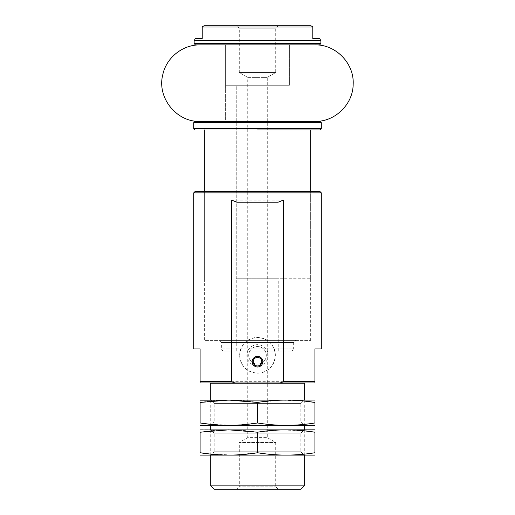 <?xml version="1.0" encoding="UTF-8"?>
<svg xmlns="http://www.w3.org/2000/svg" width="515" height="515" viewBox="0 0 515 515"><rect width="100%" height="100%" fill="white"/><g stroke="black" fill="none" stroke-linecap="round" stroke-linejoin="round"><path stroke-width="0.39" stroke-dasharray="2.58 1.93" d="M312.785 27.025L202.228 27.025L202.228 38.509L195.378 38.509M319.641 38.509L312.785 38.509M320.864 40.633L194.149 40.633M310.803 25.75L204.217 25.75M236.823 489.25L278.19 489.25L236.823 489.25L239.295 486.778L275.718 486.778L239.295 486.778L239.295 442.475L275.718 442.475L239.295 442.475L247.728 437.608L267.291 437.608L247.728 437.608L247.728 77.392L267.291 77.392L247.728 77.392L239.295 72.525L275.718 72.525L239.295 72.525L239.295 28.222L275.718 28.222L239.295 28.222L236.823 25.75L278.19 25.75L236.823 25.75M321.296 192.868L193.724 192.868M314.916 381.667L200.103 381.667L200.103 382.941L314.916 382.941L314.916 348.925L321.296 348.925M200.103 381.667L200.103 348.925L193.724 348.925M239.649 355.305C240.724 344.451 246.672 338.497 257.5 337.441C268.347 338.516 274.302 344.471 275.37 355.305C274.302 366.133 268.347 372.088 257.513 373.163C246.679 372.113 240.724 366.159 239.649 355.305A17.858 17.858 0 0 0 257.506 373.163A17.858 17.858 0 0 0 275.37 355.305A17.858 17.858 0 0 0 257.506 337.441A17.858 17.858 0 0 0 239.649 355.305M263.558 348.925C259.528 345.739 255.498 345.739 251.462 348.925L249.839 351.005L250.445 351.05L223.491 351.05L291.529 351.05L264.568 351.05L265.174 351.005L263.558 348.925L293.653 348.925L293.653 342.546L221.366 342.546L293.653 342.546L295.777 340.421L219.236 340.421L295.777 340.421M251.462 348.925L221.366 348.925L221.366 342.546L219.236 340.421M236.25 351.05L278.77 351.05L236.25 351.05L236.25 85.284L278.77 85.284L236.25 85.284L278.77 85.284L236.25 85.284L236.25 278.763L278.77 278.763L236.25 278.763M250.445 351.05L264.568 351.05M209.882 382.941L305.131 382.941L209.882 382.941M320.015 191.586L194.998 191.586M203.077 191.586L311.936 191.586L203.077 191.586L204.352 192.868L310.661 192.868L204.352 192.868L204.352 340.421L310.661 340.421L204.352 340.421M225.615 85.284L289.398 85.284L225.615 85.284L225.615 44.882L289.398 44.882L225.615 44.882L289.398 44.882L225.615 44.882L225.615 121.424L289.398 121.424L225.615 121.424L289.398 121.424L225.615 121.424L225.615 85.284L289.398 85.284L225.615 85.284M319.59 44.882L195.423 44.882M300.882 489.25L214.137 489.25M304.281 485.851L210.732 485.851M210.732 455.234L210.732 429.716L304.281 429.716L210.732 429.716L214.189 433.173L300.831 433.173L214.189 433.173L214.189 451.777L300.831 451.777L214.189 451.777L210.732 455.234L304.281 455.234L210.732 455.234M210.732 425.467L210.732 399.949L304.281 399.949L210.732 399.949L214.189 403.406L300.831 403.406L214.189 403.406L214.189 422.01L300.831 422.01L214.189 422.01L210.732 425.467L304.281 425.467L210.732 425.467M283.482 200.097L231.538 200.097M278.061 202.221L236.958 202.221M253.226 361.678A4.281 4.281 0 0 0 259.65 365.386A4.281 4.281 0 0 0 259.65 357.977A4.281 4.281 0 0 0 253.226 361.678M249.839 351.005A8.787 8.787 0 0 0 261.903 362.914A8.787 8.787 0 0 0 261.903 347.689A8.787 8.787 0 0 0 248.719 355.305A8.787 8.787 0 0 0 257.506 364.092A8.787 8.787 0 0 0 265.174 351.005M246.878 355.305A10.628 10.628 0 0 0 262.824 364.511A10.628 10.628 0 0 0 262.824 346.099A10.628 10.628 0 0 0 246.878 355.305M257.506 278.763L310.661 278.763L257.506 278.763M320.015 121.424L194.998 121.424M310.661 129.928L204.352 129.928L310.661 129.928M257.506 121.424L314.916 121.424L257.506 121.424M257.506 44.882L200.103 44.882M200.528 399.949L314.491 399.949M304.281 401.056L280.997 400.155L257.506 402.447C238.374 399.312 219.236 399.312 200.103 402.447C200.103 399.312 200.103 399.312 200.103 402.447L200.103 422.969M314.916 402.447C314.916 399.312 314.916 399.312 314.916 402.447L314.916 422.969C314.916 426.105 314.916 426.105 314.916 422.969C295.539 426.098 276.401 426.098 257.506 422.969L257.506 402.447M200.528 425.467L314.491 425.467M210.732 424.36L234.119 425.261L257.506 422.969M200.528 429.716L314.491 429.716M304.281 430.817L280.997 429.922L257.506 432.214C238.374 429.079 219.236 429.079 200.103 432.214C200.103 429.079 200.103 429.079 200.103 432.214L200.103 452.737M314.916 432.214C314.916 429.079 314.916 429.079 314.916 432.214L314.916 452.737C314.916 455.872 314.916 455.872 314.916 452.737C295.539 455.865 276.401 455.865 257.506 452.737L257.506 432.214M200.528 455.234L314.491 455.234M210.732 454.127L234.119 455.028L257.506 452.737M223.491 351.05C221.746 350.342 221.038 349.634 221.366 348.925L293.653 348.925C293.975 349.634 293.267 350.342 291.529 351.05M320.864 43.608L194.149 43.608M304.281 383.791L210.732 383.791M321.296 122.705L193.724 122.705M321.296 128.653L193.724 128.653M278.19 489.25L275.718 486.778L275.718 442.475L267.291 437.608L267.291 77.392L275.718 72.525L275.718 28.222L278.19 25.75M310.661 340.421L310.661 192.868L311.936 191.586M278.77 351.05L278.77 278.763M289.398 85.284L289.398 44.882L289.398 85.284M304.281 455.234L304.281 429.716L300.831 433.173L300.831 451.777L304.281 455.234M304.281 425.467L304.281 399.949L300.831 403.406L300.831 422.01L304.281 425.467M310.661 278.763L310.661 191.586M204.352 278.763L204.352 191.586"/><path stroke-width="0.77" d="M194.149 43.608L320.864 43.608L319.59 44.882L195.423 44.882L194.149 43.608L194.149 40.633L195.378 38.509L202.228 38.509L202.228 27.025L312.785 27.025L312.785 38.509L312.785 27.025M194.149 40.633L320.864 40.633L319.641 38.509L312.785 38.509M202.228 26.703L204.217 25.75L310.803 25.75L312.785 26.703M193.724 192.868L321.296 192.868L321.296 348.925L314.916 348.925L314.916 382.941L200.103 382.941L200.103 348.925L193.724 348.925L193.724 192.868L194.998 191.586L320.015 191.586L321.296 192.868M200.103 381.667L231.538 381.667L231.538 200.097L236.958 202.221L278.061 202.221L283.482 200.097L283.482 381.667L314.916 381.667M280.166 382.941L283.482 381.667M231.538 381.667L234.846 382.941M304.281 485.851L210.732 485.851L214.137 489.25L300.882 489.25L304.281 485.851L304.281 455.234M210.732 485.851L210.732 455.234M210.732 429.716L210.732 425.467M210.732 399.949L210.732 383.791L304.281 383.791L305.131 382.941M209.882 382.941L210.732 383.791M252.196 361.678A5.317 5.317 0 0 0 260.165 366.287A5.317 5.317 0 0 0 260.165 357.075A5.317 5.317 0 0 0 252.196 361.678M253.226 361.678A4.281 4.281 0 0 0 259.65 365.386A4.281 4.281 0 0 0 259.65 357.977A4.281 4.281 0 0 0 253.226 361.678M257.506 121.424L320.015 121.424L321.296 122.705L193.724 122.705L194.998 121.424L257.506 121.424M257.506 129.928L320.015 129.928L257.506 129.928M200.103 121.424C176.426 122.248 156.727 97.547 162.792 74.649C166.351 57.641 182.728 44.58 200.103 44.882L257.506 44.882M314.916 400.065L200.103 400.174M314.916 402.447L314.916 422.969C314.916 426.105 314.916 426.105 314.916 422.969C295.777 426.105 276.645 426.105 257.506 422.969C238.612 426.098 219.48 426.098 200.103 422.969L200.103 402.447C200.103 399.312 200.103 399.312 200.103 402.447L228.808 400.065L257.506 402.447C276.645 399.312 295.777 399.312 314.916 402.447C314.916 399.312 314.916 399.312 314.916 402.447L304.281 401.056M314.916 425.351L200.103 425.351M200.103 422.969C200.103 426.105 200.103 426.105 200.103 422.969C200.103 426.105 200.103 426.105 200.103 422.969L210.732 424.36M257.506 422.969L257.506 402.447M314.916 429.832L200.103 429.935M314.916 432.214L314.916 452.737C314.916 455.872 314.916 455.872 314.916 452.737C295.777 455.872 276.645 455.872 257.506 452.737C238.612 455.865 219.48 455.865 200.103 452.737L200.103 432.214C200.103 429.079 200.103 429.079 200.103 432.214L228.808 429.832L257.506 432.214C276.645 429.079 295.777 429.079 314.916 432.214C314.916 429.079 314.916 429.079 314.916 432.214L304.281 430.817M314.916 455.118L200.103 455.118M200.103 452.737C200.103 455.872 200.103 455.872 200.103 452.737C200.103 455.872 200.103 455.872 200.103 452.737L210.732 454.127M257.506 452.737L257.506 432.214M193.724 122.705L193.724 128.653L321.296 128.653L321.296 122.705M320.864 43.608L320.864 40.633M304.281 429.716L304.281 425.467M304.281 399.949L304.281 383.791M321.296 128.653L320.015 129.928M193.724 128.653L194.998 129.928M310.661 191.586L310.661 129.928M204.352 191.586L204.352 129.928M314.916 121.424C334.956 121.92 353.078 104.326 353.168 84.273C354.339 63.435 335.78 44.329 314.916 44.882"/></g></svg>
